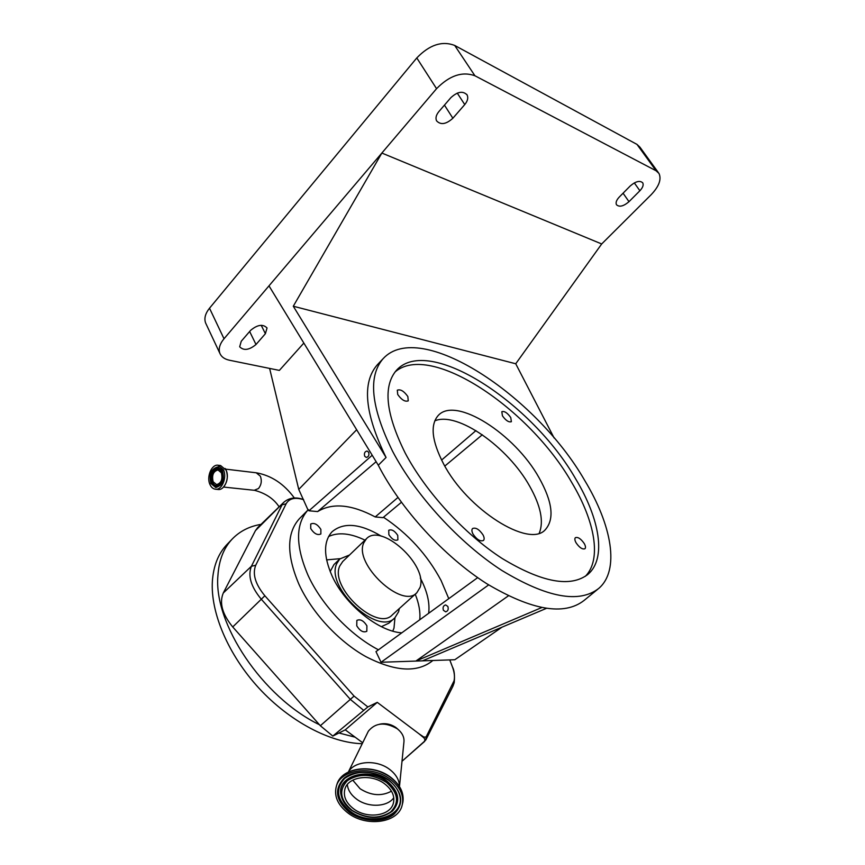 <?xml version="1.0" encoding="UTF-8"?>
<svg xmlns="http://www.w3.org/2000/svg" width="865" height="865" viewBox="0 0 865 865"><rect width="100%" height="100%" fill="white"/><g stroke="black" fill="none" stroke-linecap="round" stroke-linejoin="round"><path stroke-width="1.3" d="M368.641 452.233L367.063 451.022C364.727 451.573 363.938 453.314 364.684 456.223L366.273 457.434C368.609 456.871 369.398 455.141 368.641 452.233M447.843 606.441L445.626 604.927C443.291 605.63 442.556 607.425 443.431 610.322L445.659 611.836C447.994 611.133 448.719 609.338 447.843 606.441M575.787 479.091C532.343 402.874 428.77 334.679 396.592 370.144C382.784 386.017 385.649 413.643 405.188 453.011C425.785 492.044 464.57 534.246 502.23 558.52C542.085 582.567 570.684 587.811 588.049 574.263C606.646 558.314 599.748 518.913 575.787 479.091M585.356 576.306C602.008 559.352 594.871 521.141 571.819 482.616C529.596 408.464 430.175 341.556 395.056 371.961M584.708 480.453C611.879 525.358 620.075 570.327 598.688 588.47C579.172 603.64 546.907 597.65 501.905 570.489C459.326 543.004 415.492 495.104 392.494 451.076C370.934 407.123 367.809 376.318 383.13 358.661C419.817 318.461 535.824 395.24 584.708 480.453M377.983 364.089L377.259 364.857C361.775 382.687 364.716 413.557 386.071 457.477L378.286 465.229L268.983 285.85L224.013 338.766C219.667 344.075 218.294 348.941 219.872 353.353C221.364 356.888 224.565 359.18 229.452 360.229L279.363 370.404L303.853 343.059M597.747 589.249L584.059 600.461C564.131 615.966 531.705 610.376 486.757 583.702C444.275 556.671 400.83 509.161 378.286 465.229M510.75 417.536C507.366 412.821 504.392 410.886 501.819 411.708L502.435 415.838C505.83 420.563 508.804 422.509 511.377 421.688L510.75 417.536M407.837 396.527C404.009 391.142 400.506 389.023 397.305 390.191L397.716 394.472C401.544 399.879 405.058 402.009 408.248 400.852L407.837 396.527M584.243 543.534C580.902 538.754 577.95 536.797 575.387 537.673C574.501 538.646 574.738 540.365 576.101 542.842C579.442 547.642 582.394 549.61 584.956 548.745C585.854 547.761 585.616 546.02 584.243 543.534M483.027 534.905C479.275 529.402 475.793 527.272 472.582 528.526C471.555 529.65 471.706 531.488 473.014 534.051C476.766 539.576 480.248 541.717 483.459 540.474C484.497 539.338 484.346 537.479 483.027 534.905M539.046 477.74C514.826 434.014 455.671 395.889 438.231 415.481C430.035 424.834 431.754 440.847 443.399 463.543C467.089 509.604 529.337 548.518 545.339 529.661C554.606 519.087 552.508 501.786 539.046 477.74M434.781 420.866C457.304 411.102 507.982 447 529.683 486.206C540.744 505.874 543.944 521.498 539.284 533.1M310.73 528.58L310.74 524.017C314.136 522.482 317.509 524.266 320.872 529.38L320.861 533.975C317.466 535.5 314.092 533.705 310.73 528.58M388.872 534.7L388.731 530.277C391.65 529.045 394.656 530.753 397.749 535.403L397.889 539.857C394.981 541.079 391.975 539.36 388.872 534.7M356.758 625.838L356.856 620.41C360.272 618.843 363.624 620.648 366.911 625.817L366.814 631.288C363.397 632.845 360.045 631.028 356.758 625.838M328.57 536.527C338.377 531.986 350.509 533.186 364.987 540.149M401.793 632.834C378.448 631.482 345.092 604.613 332.192 576.209C323.413 556.227 323.369 541.404 332.074 531.748C343.751 522.006 360.197 523.498 381.411 536.224M420.325 578.08L421.19 579.734C427.44 592.179 429.927 603.37 428.651 613.307M378.459 649.81C350.033 635.029 321.456 604.776 308.016 575.247C295.419 545.837 295.419 524.071 308.016 509.972L298.749 489.417L269.621 368.425M432.857 660.492L432.554 660.752C417.222 673.013 394.959 671.618 365.776 656.578C338.388 641.279 311.854 612.539 298.879 584.135C286.456 554.779 286.618 532.981 299.355 518.74L299.95 518.146M383.487 517.248C408.075 533.629 427.278 554.725 441.096 580.523L448.784 598.666M401.392 502.305L382.99 517.659L375.215 516.935C351.612 504.382 332.409 502.587 317.617 511.583L308.924 510.782L308.362 509.615M265.393 333.706L267.036 327.976C262.982 323.856 257.532 324.635 250.666 330.311L241.249 341.253L239.67 346.779C243.714 350.876 249.152 350.12 255.997 344.508L265.393 333.706L261.219 325.283M477.685 577.636L375.972 651.615L381.032 662.266L454.817 659.736L502.068 627.136M415.232 594.19C418.995 603.543 420.498 612.063 419.752 619.773M508.339 595.877L415.849 661.076L541.609 607.619M381.032 662.266L488.66 584.902M464.754 104.579C467.641 101.043 468.441 97.832 467.122 94.966C462.97 90.652 457.531 91.571 450.806 97.723L438.869 111.596C436.101 115.023 435.333 118.105 436.576 120.841C440.707 125.187 446.145 124.311 452.871 118.235L464.754 104.579L457.271 93.106M619.264 197.058C616.442 200.085 615.512 202.648 616.475 204.735C619.329 207.351 623.503 206.324 628.996 201.675L639.884 190.754C642.792 187.64 643.755 185.002 642.76 182.85C639.905 180.244 635.721 181.293 630.207 185.986L619.264 197.058M386.071 457.477L293.289 306.232L381.854 153.051L601.694 243.962L651.172 194.69C659.054 186.353 661.66 179.271 658.979 173.433L656.07 170.762L474.928 75.763C462.321 71.19 449.53 75.493 436.555 88.684L268.983 285.85M293.289 306.232L515.735 363.765L554.108 437.971M658.319 172.524L639.938 147.158L636.986 144.401L454.698 45.434C442.091 40.623 429.451 44.796 416.789 57.944L209.514 308.21C205.275 313.541 203.967 318.461 205.611 322.98L206.108 324.051M515.735 363.765L601.694 243.962M422.455 660.849L546.269 608.419M356.661 429.743L298.749 489.417M308.924 510.782L372.21 455.25M482.313 434.76L444.805 466.073M376.134 461.694L317.617 511.583M375.215 516.935L397.932 497.483M441.582 460.072L475.934 430.619M209.979 484.551C211.309 487.428 213.179 488.995 215.601 489.233C221.981 490.12 227.192 477.329 223.462 469.814L217.958 465.208C211.536 464.256 206.303 476.993 209.979 484.551M210.93 483.513L215.742 487.536C222.337 485.579 224.586 480.032 222.5 470.874L217.775 466.916C211.157 468.798 208.876 474.334 210.93 483.513M221.873 472.214C220.056 468.862 217.742 468.192 214.931 470.225C211.871 473.577 211.103 477.61 212.639 482.302L213.59 483.881C217.883 489.752 225.387 479.275 221.873 472.214M213.147 481.762L216.564 484.605C221.245 483.232 222.846 479.286 221.364 472.777L218.002 469.954C213.298 471.295 211.676 475.231 213.147 481.762M257.716 527.585L255.478 530.58L223.289 593.001C219.148 602.894 222.294 614.215 232.728 626.952L320.342 725.735L332.809 736.083L345.254 729.855L355.126 737.175L338.983 733.001M319.455 724.74C262.419 697.158 213.352 623.308 217.926 575.549C218.931 560.325 223.624 548.226 232.025 539.241C239.648 531.272 249.325 526.309 261.035 524.374M362.23 743.705C330.646 742.959 289.84 721.67 259.003 688.237C228.187 654.773 210.433 612.571 212.379 581.248C213.45 566.013 218.207 553.881 226.641 544.853L232.025 539.241M363.376 710.111L350.379 699.428L261.165 599.077C250.904 586.621 247.66 575.679 251.423 566.251L282.087 504.771L286.11 503.808L255.726 565.267C252.277 574.025 255.316 584.189 264.863 595.769L354.077 696.087L367.852 706.943L332.809 736.083M286.11 503.808C289.234 498.402 295.073 497.018 303.637 499.689M449.757 659.909L452.384 666.796C454.374 672.105 454.936 676.776 454.06 680.809L426.077 737.002L423.839 737.077L419.125 733.888L423.58 737.575C425.083 739.013 425.234 740.386 424.034 741.705L425.883 739.867L426.077 737.002M367.852 706.943L377.27 702.358L345.254 729.855M377.27 702.358L419.125 733.888M349.525 555.006L339.783 558.963L336.809 563.515C324.862 587.173 378.275 636.748 394.927 617.751L398.635 611.696L399.306 608.56M342.789 561.471L339.826 565.872C329.143 587.313 377.324 631.969 392.375 614.81L416.627 592.936M363.722 542.95C353.547 564.056 402.301 609.501 416.865 592.72L420.055 587.4C428.207 565.159 381.032 522.233 366.338 538.852L363.722 542.95M424.034 741.705L402.009 761.265L424.683 741.37M355.126 737.175L362.695 742.776M379.605 724.2C385.466 722.935 390.958 724.081 396.084 727.66L398.149 729.476M368.036 731.866L368.36 731.185C375.41 722.61 385.033 721.799 397.251 728.763C402.247 732.731 404.474 737.218 403.912 742.235L399.479 786.545M348.433 771.98C354.423 760.778 376.664 759.286 389.628 769.396C396.105 774.402 399.392 780.1 399.457 786.501M390.31 779.289C400.484 787.355 404.387 796.189 402.009 805.802C397.63 823.037 366.382 827.145 348.271 813.241C337.512 804.904 333.609 795.659 336.561 785.528C341.556 769.115 372.48 765.33 390.31 779.289M384.666 783.852C392.223 789.821 395.1 796.373 393.294 803.509C389.996 816.127 367.009 819.123 353.688 808.872C345.805 802.752 342.929 795.984 345.049 788.566C348.671 776.392 371.496 773.57 384.666 783.852M393.78 797.757C387.293 807.175 368.036 807.813 356.575 799.098C351.006 794.924 347.914 790.069 347.319 784.544M391.456 791.183C381.508 796.481 371.053 795.67 360.1 788.75L352.758 780.165M656.07 170.762L636.986 144.401M474.928 75.763L454.698 45.434M436.555 88.684L416.789 57.944M224.013 338.766L209.514 308.21M255.997 344.508L249.65 331.5M628.996 201.675L623.07 193.209M639.884 190.754L634.315 182.904M452.871 118.235L444.448 105.108M254.224 490.293L258.505 488.52C261.392 484.832 262.009 480.724 260.365 476.172L256.213 472.787L225.614 469.133M222.975 487.622C227.322 482.702 228.371 476.885 226.122 470.171M217.872 489.471L218.24 489.504C224.619 490.39 229.82 477.621 226.089 470.128L220.586 465.532L218.348 465.262M218.423 467.014C212.022 469.208 209.849 474.744 211.925 483.621L216.088 487.546M222.456 470.776C220.445 468.084 218.131 467.727 215.515 469.717L215.201 470.009M213.59 483.881L214.055 484.53C216.142 486.79 218.413 486.876 220.867 484.768M226.1 470.128L225.16 468.462M303.604 499.613C296.035 496.791 289.505 497.613 284.001 502.111L255.478 530.58M257.543 527.747L284.142 501.97M255.726 565.267L251.423 566.251L223.289 593.001M264.863 595.769L232.728 626.952M354.077 696.087L320.342 725.735M425.98 739.662L452.849 686.377L453.055 683.631M392.775 631.126L393.997 628.098L394.959 617.729M340.075 558.682L326.581 559.893M339.783 558.963L333.944 564.596L330.171 571.592M381.368 626.682L388.893 623.168L394.645 617.999M336.636 785.29L337.091 783.852C342.086 767.45 372.966 763.654 390.764 777.613C400.917 785.658 404.809 794.492 402.441 804.104L402.42 804.18M389.131 780.252C402.82 792.416 404.355 803.834 393.737 814.495C383.098 822.961 362.511 821.901 349.395 812.332C335.674 800.612 333.879 789.248 344.032 778.251C354.445 769.396 375.799 770.293 389.131 780.252M388.872 780.381C394.591 784.728 398.192 789.713 399.673 795.357C406.096 816.625 370.631 827.773 349.99 811.575C336.453 800.136 334.712 789.053 344.757 778.338C357.98 769.699 372.631 770.337 388.731 780.273M351.947 770.704C365.257 766.79 378.135 768.996 390.558 777.332M344.757 778.338C354.564 769.666 375.918 770.499 388.785 780.371C394.581 784.75 398.214 789.745 399.673 795.357L399.587 795.086C405.977 816.246 370.707 827.329 350.163 811.219C336.874 800.028 335.025 789.107 344.616 778.457M351.612 810.267C345.849 806.007 342.356 801.044 341.145 795.357L341.07 795.076C336.139 776.273 368.349 766.314 387.217 781.29C399.035 791.453 400.863 801.314 392.688 810.851M392.321 811.208C380.276 819.793 366.717 819.512 351.655 810.375C345.903 806.126 342.399 801.131 341.145 795.357C336.247 776.651 368.274 766.747 387.033 781.646C398.873 791.853 400.636 801.714 392.321 811.208C380.427 819.706 366.901 819.425 351.763 810.375M386.439 782.414C398.322 792.956 399.673 802.85 390.483 812.116C378.729 819.339 365.895 818.723 351.969 810.256C340.064 800.06 338.529 790.199 347.362 780.673C359.137 773.115 372.166 773.699 386.439 782.414M308.016 509.972L299.355 518.74M219.872 353.353L205.611 322.98M467.122 94.966L466.7 94.317M377.259 364.857L383.13 358.661M587.227 574.944L588.049 574.263M279.125 506.836C273.772 498.727 265.566 493.223 254.505 490.314L223.57 487.06M220.586 465.532L226.122 470.149C229.852 477.653 224.651 490.39 218.24 489.504L215.601 489.233M256.494 472.82C271.491 475.566 284.12 483.968 294.381 498.024M449.778 659.909L452.449 666.926M454.233 682.474C454.86 675.392 454.276 670.256 452.503 667.056M454.179 682.723L452.946 686.172M342.551 561.699L366.338 538.852M402.863 802.406C404.279 793.097 400.236 784.739 390.742 777.321M336.561 785.528L337.091 783.852C342.302 767.125 373.01 763.471 390.731 777.321M368.36 731.185L348.368 772.013M393.294 803.509L393.597 802.331"/></g></svg>
